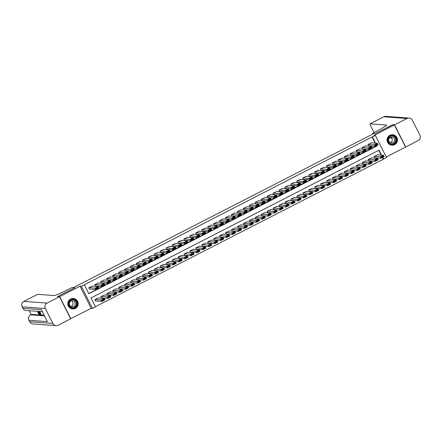 <?xml version="1.0" encoding="UTF-8"?>
<svg xmlns="http://www.w3.org/2000/svg" width="442" height="442" viewBox="0 0 442 442"><rect width="100%" height="100%" fill="white"/><g stroke="black" fill="none" stroke-linecap="round" stroke-linejoin="round"><path stroke-width="0.66" d="M75.333 308.4A5.232 5.199 94.2 0 0 73.361 298.516A5.232 5.199 94.2 0 0 67.886 304.77A5.232 5.199 94.2 0 0 75.333 308.4M394.601 144.633A5.232 5.199 94.2 0 0 392.629 134.749A5.232 5.199 94.2 0 0 387.153 141.004A5.232 5.199 94.2 0 0 394.601 144.633M381.551 155.103L379.054 150.158L90.969 297.93L95.5 306.897L92.527 308.422L81.356 286.3L84.328 284.775L88.853 293.742L376.938 145.976L376.7 145.495M70.609 318.737L91.19 308.323L92.527 308.422M386.236 156.976L405.557 147.07L394.38 124.948L374.037 135.385L375.38 135.484L386.551 157.601L383.584 159.126L382.739 157.451M95.406 306.715L383.584 159.126M57.753 296.604L59.67 296.637L70.842 318.759M57.698 296.494L74.775 287.731L73.355 287.632L373.91 133.462L375.335 133.561L392.408 124.804L394.38 124.948M92.45 286.062L88.792 287.714L89.549 289.206L89.848 289.051M98.389 283.018L94.732 284.665L95.489 286.162L95.787 286.007M104.329 279.968L100.671 281.62L101.428 283.112L101.726 282.963M110.268 276.924L106.616 278.57L107.367 280.068L107.666 279.913M116.207 273.88L112.555 275.526L113.307 277.018L113.605 276.869M122.147 270.83L118.495 272.476L119.246 273.974L119.544 273.819M128.086 267.786L124.434 269.432L125.185 270.924L125.484 270.775M134.025 264.736L130.373 266.382L131.13 267.88L131.423 267.725M139.97 261.692L136.313 263.338L137.07 264.83L137.363 264.681M145.91 258.642L142.252 260.288L143.009 261.786L143.302 261.631M151.849 255.598L148.192 257.244L148.948 258.736L149.247 258.587M157.788 252.548L154.131 254.194L154.888 255.691L155.186 255.537M163.728 249.503L160.07 251.15L160.827 252.642L161.126 252.493M169.667 246.454L166.01 248.106L166.767 249.597L167.065 249.443M175.607 243.409L171.955 245.056L172.706 246.553L173.004 246.398M181.546 240.36L177.894 242.012L178.645 243.503L178.944 243.354M187.485 237.315L183.833 238.962L184.585 240.459L184.883 240.304M193.425 234.271L189.773 235.917L190.524 237.409L190.822 237.26M199.364 231.221L195.712 232.868L196.469 234.365L196.762 234.21M205.309 228.177L201.651 229.823L202.408 231.315L202.701 231.166M211.248 225.127L207.591 226.774L208.348 228.271L208.641 228.116M217.188 222.083L213.53 223.729L214.287 225.221L214.585 225.072M223.127 219.033L219.47 220.68L220.227 222.177L220.525 222.022M229.067 215.989L225.409 217.635L226.166 219.127L226.464 218.978M235.006 212.939L231.348 214.585L232.105 216.083L232.404 215.928M240.945 209.895L237.293 211.541L238.045 213.033L238.343 212.884M246.885 206.845L243.233 208.497L243.984 209.989L244.282 209.834M252.824 203.801L249.172 205.447L249.923 206.944L250.222 206.79M258.763 200.751L255.111 202.403L255.863 203.895L256.161 203.745M264.703 197.707L261.051 199.353L261.808 200.85L262.1 200.696M270.648 194.662L266.99 196.309L267.747 197.801L268.04 197.651M276.587 191.613L272.929 193.259L273.686 194.756L273.979 194.602M282.526 188.568L278.869 190.215L279.626 191.706L279.924 191.557M288.466 185.518L284.808 187.165L285.565 188.662L285.863 188.507M294.405 182.474L290.748 184.121L291.505 185.612L291.803 185.463M300.345 179.424L296.687 181.071L297.444 182.568L297.742 182.413M306.284 176.38L302.626 178.027L303.383 179.518L303.682 179.369M312.223 173.33L308.571 174.977L309.323 176.474L309.621 176.319M318.163 170.286L314.511 171.932L315.262 173.43L315.56 173.275M324.102 167.236L320.45 168.888L321.201 170.38L321.5 170.225M330.041 164.192L326.389 165.838L327.141 167.336L327.439 167.181M335.986 161.142L332.329 162.794L333.086 164.286L333.378 164.137M341.926 158.098L338.268 159.744L339.025 161.242L339.318 161.087M347.865 155.054L344.207 156.7L344.964 158.192L345.263 158.043M353.804 152.004L350.147 153.65L350.904 155.148L351.202 154.993M359.744 148.96L356.086 150.606L356.843 152.098L357.142 151.949M365.683 145.91L362.026 147.556L362.783 149.053L363.081 148.899M377.661 154.822L374.009 156.468L374.761 157.96L375.059 157.811M371.722 157.866L368.07 159.512L368.821 161.01L369.12 160.855M365.783 160.916L362.125 162.562L362.882 164.054L363.18 163.905M359.843 163.96L356.186 165.606L356.943 167.104L357.241 166.949M353.904 167.01L350.246 168.656L351.003 170.148L351.302 169.999M347.964 170.054L344.307 171.7L345.064 173.198L345.362 173.043M342.025 173.098L338.368 174.75L339.124 176.242L339.417 176.093M336.086 176.148L332.428 177.794L333.185 179.292L333.478 179.137M330.141 179.192L326.489 180.844L327.246 182.336L327.539 182.181M324.201 182.242L320.549 183.889L321.301 185.38L321.599 185.231M318.262 185.286L314.61 186.933L315.361 188.43L315.66 188.275M312.323 188.336L308.671 189.983L309.422 191.474L309.72 191.325M306.383 191.38L302.731 193.027L303.483 194.524L303.781 194.37M300.444 194.43L296.786 196.077L297.543 197.568L297.842 197.419M294.505 197.475L290.847 199.121L291.604 200.618L291.902 200.464M288.565 200.524L284.908 202.171L285.665 203.663L285.963 203.513M282.626 203.569L278.968 205.215L279.725 206.712L280.024 206.558M276.686 206.618L273.029 208.265L273.786 209.757L274.079 209.607M270.747 209.663L267.09 211.309L267.846 212.806L268.139 212.652M264.802 212.707L261.15 214.359L261.907 215.851L262.2 215.702M258.863 215.757L255.211 217.403L255.962 218.9L256.261 218.746M252.923 218.801L249.271 220.453L250.023 221.945L250.321 221.79M246.984 221.851L243.332 223.497L244.083 224.989L244.382 224.84M241.045 224.895L237.393 226.542L238.144 228.039L238.442 227.884M235.105 227.945L231.448 229.591L232.205 231.083L232.503 230.934M229.166 230.989L225.508 232.636L226.265 234.133L226.564 233.978M223.227 234.039L219.569 235.685L220.326 237.177L220.624 237.028M217.287 237.083L213.63 238.73L214.387 240.227L214.685 240.072M211.348 240.133L207.69 241.78L208.447 243.271L208.74 243.122M205.408 243.177L201.751 244.824L202.508 246.321L202.801 246.166M199.464 246.227L195.812 247.874L196.568 249.365L196.861 249.216M193.524 249.271L189.872 250.918L190.624 252.415L190.922 252.26M187.585 252.316L183.933 253.968L184.684 255.459L184.983 255.31M181.645 255.365L177.993 257.012L178.745 258.509L179.043 258.355M175.706 258.41L172.054 260.062L172.805 261.553L173.104 261.399M169.767 261.46L166.109 263.106L166.866 264.598L167.164 264.449M163.827 264.504L160.17 266.15L160.927 267.648L161.225 267.493M157.888 267.554L154.23 269.2L154.987 270.692L155.286 270.543M151.949 270.598L148.291 272.244L149.048 273.742L149.346 273.587M146.009 273.648L142.352 275.294L143.109 276.786L143.401 276.637M140.07 276.692L136.412 278.338L137.169 279.836L137.462 279.681M134.125 279.742L130.473 281.388L131.23 282.88L131.523 282.731M128.186 282.786L124.534 284.433L125.285 285.93L125.583 285.775M122.246 285.836L118.594 287.482L119.346 288.974L119.644 288.825M116.307 288.88L112.655 290.527L113.406 292.024L113.705 291.869M110.367 291.924L106.715 293.576L107.467 295.068L107.765 294.919M104.428 294.974L100.77 296.621L101.527 298.118L101.826 297.963M383.186 159.098L382.435 157.606M381.159 155.076L378.75 150.313M98.489 298.018L94.831 299.67L95.588 301.162L95.886 301.008M375.12 143.12L372.015 136.976L84.328 284.775M88.765 293.56L376.545 145.943L376.396 145.65M371.623 142.865L367.965 144.512L368.722 146.004L369.02 145.854M91.19 308.323L80.013 286.201L59.67 296.637M80.013 286.201L81.356 286.3M372.015 136.976L375.38 135.484M375.512 143.147L372.407 137.009M376.545 145.943L376.938 145.976M371.236 142.838L377.341 143.285L378.098 144.777L375.125 146.302L374.374 144.81L377.341 143.285L377.225 143.97L375.147 145.037L375.446 145.633L377.529 144.567L377.225 143.97M368.634 145.827L375.125 146.302L375.446 145.633M368.263 144.357L375.147 145.037M378.098 144.777L377.529 144.567M374.672 157.783L381.164 158.258L380.413 156.766L374.302 156.313M377.275 154.794L383.38 155.241L384.137 156.733L381.164 158.258L381.485 157.59L383.568 156.523L383.264 155.927L381.186 156.993L381.485 157.59M381.186 156.993L380.413 156.766L383.38 155.241L383.264 155.927M383.568 156.523L384.137 156.733M388.413 137.501A4.53 4.497 -85.8 0 1 394.64 136.164A4.53 4.497 -85.8 0 1 395.955 142.429A4.53 4.497 -85.8 0 1 389.733 143.766A4.53 4.497 -85.8 0 1 388.413 137.501M395.634 142.247A4.193 4.166 94.2 0 0 392.452 135.782A4.193 4.166 94.2 0 0 388.656 137.677A4.193 4.166 94.2 0 0 391.839 144.147A4.193 4.166 94.2 0 0 395.634 142.247M390.634 137.086A2.984 2.967 -85.8 0 1 390.231 142.584M394.054 141.545A2.984 2.967 94.2 0 0 391.789 136.943A2.984 2.967 94.2 0 0 389.082 138.296A2.984 2.967 94.2 0 0 391.347 142.899A2.984 2.967 94.2 0 0 394.054 141.545M389.17 144.191A5.199 5.166 94.2 0 0 396.513 142.799A5.199 5.166 94.2 0 0 389.822 135.346M69.145 301.267A4.53 4.497 -85.8 0 1 75.367 299.936A4.53 4.497 -85.8 0 1 76.687 306.196A4.53 4.497 -85.8 0 1 70.46 307.533A4.53 4.497 -85.8 0 1 69.145 301.267M76.367 306.013A4.193 4.166 94.2 0 0 73.184 299.549A4.193 4.166 94.2 0 0 69.388 301.444A4.193 4.166 94.2 0 0 72.571 307.914A4.193 4.166 94.2 0 0 76.367 306.013M71.366 300.853A2.984 2.967 -85.8 0 1 70.963 306.35M74.786 305.312A2.984 2.967 94.2 0 0 72.521 300.709A2.984 2.967 94.2 0 0 69.814 302.063A2.984 2.967 94.2 0 0 72.079 306.665A2.984 2.967 94.2 0 0 74.786 305.312M69.902 307.958A5.199 5.166 94.2 0 0 77.245 306.566A5.199 5.166 94.2 0 0 70.554 299.112M392.645 124.821L375.391 133.534L372.628 133.329L373.639 132.81A16.774 1.022 -26.8 0 0 386.639 125.103A16.774 1.022 -26.8 0 0 386.518 125.053L370.026 123.837A4.028 0.409 -117.2 0 0 370.004 123.843A4.028 0.409 -117.2 0 0 371.368 127.39L372.258 129.152A4.028 0.409 -117.2 0 0 374.236 132.506M372.949 133.954L372.628 133.329M394.562 124.859L405.734 146.976L418.149 140.611A4.028 4 94.2 0 0 419.9 135.191L412.353 120.252A4.028 4 94.2 0 0 406.977 118.489L394.562 124.859L392.59 124.71M391.783 138.131L389.341 137.948M39.62 311.477L41.156 314.516L40.344 314.732L40.344 314.212M29.26 310.715L31.2 314.566M31.52 314.406A4.028 0.409 62.8 0 1 31.542 314.389A4.028 0.409 62.8 0 1 31.564 314.384L30.675 314.842L44.476 315.859M44.206 315.312L31.564 314.384M59.493 296.731L57.521 296.582L74.715 287.764L71.952 287.56L70.947 288.079A16.774 1.022 153.2 0 1 54.123 295.549L37.631 294.339L23.879 301.389L47.079 303.096L59.493 296.731L70.665 318.848L58.25 325.218A4.028 4 94.2 0 1 56.145 325.643L32.946 323.936A4.028 4 -85.8 0 1 29.68 321.748L52.874 323.456A4.028 4 94.2 0 0 56.145 325.643M47.079 303.096A4.028 4 94.2 0 0 45.327 308.51L52.874 323.456M29.658 321.704L28.923 320.257L47.388 321.616L41.349 309.66L22.885 308.301L22.128 306.809A4.028 4 -85.8 0 1 23.879 301.389A4.028 0.409 -117.2 0 0 23.857 301.394A4.028 0.409 -117.2 0 0 23.835 301.416M40.139 314.317L38.653 311.406M39.001 311.433L40.681 314.759M38.564 311.4L39.973 314.654L38.261 311.124M38.576 311.549L39.968 314.306L38.576 311.549M37.785 311.345L38.255 312.19L38.073 311.361M38.139 311.367L39.647 314.682L37.719 311.339M39.095 313.605L38.482 312.604L39.095 313.605M37.841 312.312L39.161 314.693L38.045 312.212M365.296 145.882L371.402 146.33L372.158 147.827L369.186 149.352L368.429 147.855L371.402 146.33L371.286 147.015L369.208 148.081L369.506 148.678L371.589 147.611L371.286 147.015M362.689 148.871L369.186 149.352L369.506 148.678M362.324 147.407L369.208 148.081M372.158 147.827L371.589 147.611M359.357 148.926L365.462 149.379L366.219 150.871L363.247 152.396L362.49 150.899L365.462 149.379L365.346 150.065L363.269 151.131L363.567 151.728L365.644 150.661L365.346 150.065M356.749 151.921L363.247 152.396L363.567 151.728M356.385 150.451L363.269 151.131M366.219 150.871L365.644 150.661M353.418 151.976L359.523 152.424L360.274 153.921L357.307 155.44L356.55 153.949L359.523 152.424L359.407 153.109L357.324 154.175L357.628 154.772L359.705 153.706L359.407 153.109M350.81 154.965L357.307 155.44L357.628 154.772M350.445 153.501L357.324 154.175M360.274 153.921L359.705 153.706M347.473 155.02L353.583 155.473L354.335 156.965L351.368 158.49L350.611 156.993L353.583 155.473L353.467 156.159L351.384 157.225L351.688 157.822L353.766 156.755L353.467 156.159M344.87 158.009L351.368 158.49L351.688 157.822M344.506 156.545L351.384 157.225M354.335 156.965L353.766 156.755M368.733 160.827L375.225 161.308L374.473 159.811L368.363 159.363M371.335 157.838L377.44 158.286L378.197 159.783L375.225 161.308L375.545 160.634L377.628 159.568L377.324 158.971L375.247 160.037L375.545 160.634M375.247 160.037L374.473 159.811L377.44 158.286L377.324 158.971M377.628 159.568L378.197 159.783M362.794 163.877L369.285 164.352L368.529 162.855L362.423 162.407M365.396 160.882L371.501 161.336L372.258 162.827L369.285 164.352L369.606 163.684L371.689 162.617L371.385 162.021L369.308 163.087L369.606 163.684M369.308 163.087L368.529 162.855L371.501 161.336L371.385 162.021M371.689 162.617L372.258 162.827M356.849 166.921L363.346 167.396L362.589 165.905L356.484 165.457M359.457 163.932L365.562 164.38L366.319 165.877L363.346 167.396L363.667 166.728L365.749 165.662L365.446 165.065L363.368 166.131L363.667 166.728M363.368 166.131L362.589 165.905L365.562 164.38L365.446 165.065M365.749 165.662L366.319 165.877M350.909 169.966L357.407 170.446L356.65 168.949L350.545 168.501M353.517 166.977L359.622 167.43L360.374 168.921L357.407 170.446L357.727 169.778L359.805 168.711L359.506 168.115L357.423 169.181L357.727 169.778M357.423 169.181L356.65 168.949L359.622 167.43L359.506 168.115M359.805 168.711L360.374 168.921M341.533 158.07L347.644 158.518L348.395 160.015L345.429 161.534L344.672 160.043L347.644 158.518L347.528 159.203L345.445 160.269L345.749 160.866L347.826 159.8L347.528 159.203M338.931 161.059L345.429 161.534L345.749 160.866M338.566 159.595L345.445 160.269M348.395 160.015L347.826 159.8M344.97 173.015L351.467 173.491L350.71 171.999L344.605 171.551M347.572 170.026L353.683 170.474L354.434 171.971L351.467 173.491L351.788 172.822L353.865 171.756L353.567 171.159L351.484 172.225L351.788 172.822M351.484 172.225L350.71 171.999L353.683 170.474L353.567 171.159M353.865 171.756L354.434 171.971M335.594 161.115L341.705 161.568L342.456 163.059L339.489 164.584L338.732 163.087L341.705 161.568L341.583 162.247L339.506 163.313L339.81 163.916L341.887 162.849L341.583 162.247M332.992 164.104L339.489 164.584L339.81 163.916M332.627 162.639L339.506 163.313M342.456 163.059L341.887 162.849M339.031 176.06L345.528 176.54L344.771 175.043L338.666 174.596M341.633 173.071L347.743 173.524L348.495 175.015L345.528 176.54L345.848 175.872L347.926 174.805L347.627 174.203L345.545 175.27L345.848 175.872M345.545 175.27L344.771 175.043L347.743 173.524L347.627 174.203M347.926 174.805L348.495 175.015M329.655 164.164L335.76 164.612L336.517 166.109L333.55 167.628L332.793 166.137L335.76 164.612L335.644 165.297L333.566 166.363L333.87 166.96L335.948 165.894L335.644 165.297M327.052 167.153L333.55 167.628L333.87 166.96M326.688 165.689L333.566 166.363M336.517 166.109L335.948 165.894M333.091 179.109L339.589 179.585L338.832 178.093L332.727 177.64M335.693 176.12L341.804 176.568L342.556 178.065L339.589 179.585L339.909 178.916L341.986 177.85L341.683 177.253L339.605 178.319L339.909 178.916M339.605 178.319L338.832 178.093L341.804 176.568L341.683 177.253M341.986 177.85L342.556 178.065M323.715 167.209L329.82 167.662L330.577 169.153L327.605 170.678L326.853 169.181L329.82 167.662L329.704 168.341L327.627 169.408L327.931 170.01L330.008 168.943L329.704 168.341M321.113 170.198L327.605 170.678L327.931 170.01M320.748 168.733L327.627 169.408M330.577 169.153L330.008 168.943M327.152 182.154L333.649 182.634L332.892 181.137L326.787 180.69M329.754 179.165L335.859 179.618L336.616 181.109L333.649 182.634L333.97 181.966L336.047 180.9L335.743 180.297L333.666 181.364L333.97 181.966M333.666 181.364L332.892 181.137L335.859 179.618L335.743 180.297M336.047 180.9L336.616 181.109M317.776 170.258L323.881 170.706L324.638 172.198L321.666 173.723L320.914 172.231L323.881 170.706L323.765 171.391L321.688 172.457L321.991 173.054L324.069 171.988L323.765 171.391M315.174 173.247L321.666 173.723L321.991 173.054M314.803 171.778L321.688 172.457M324.638 172.198L324.069 171.988M321.212 185.204L327.704 185.679L326.953 184.187L320.848 183.734M323.815 182.215L329.92 182.662L330.677 184.154L327.704 185.679L328.03 185.01L330.108 183.944L329.804 183.347L327.726 184.413L328.03 185.01M327.726 184.413L326.953 184.187L329.92 182.662L329.804 183.347M330.108 183.944L330.677 184.154M311.837 173.303L317.942 173.75L318.699 175.247L315.726 176.772L314.975 175.275L317.942 173.75L317.826 174.435L315.748 175.502L316.047 176.104L318.129 175.038L317.826 174.435M309.234 176.292L315.726 176.772L316.047 176.104M308.864 174.828L315.748 175.502M318.699 175.247L318.129 175.038M315.273 188.248L321.765 188.728L321.014 187.231L314.903 186.784M317.875 185.259L323.98 185.706L324.737 187.204L321.765 188.728L322.091 188.06L324.168 186.994L323.864 186.391L321.787 187.458L322.091 188.06M321.787 187.458L321.014 187.231L323.98 185.706L323.864 186.391M324.168 186.994L324.737 187.204M305.897 176.352L312.002 176.8L312.759 178.292L309.787 179.817L309.035 178.325L312.002 176.8L311.886 177.485L309.809 178.551L310.107 179.148L312.19 178.082L311.886 177.485M303.295 179.341L309.787 179.817L310.107 179.148M302.925 177.872L309.809 178.551M312.759 178.292L312.19 178.082M309.334 191.298L315.826 191.773L315.074 190.281L308.964 189.828M311.936 188.309L318.041 188.756L318.798 190.248L315.826 191.773L316.152 191.104L318.229 190.038L317.925 189.441L315.848 190.508L316.152 191.104M315.848 190.508L315.074 190.281L318.041 188.756L317.925 189.441M318.229 190.038L318.798 190.248M299.958 179.397L306.063 179.844L306.82 181.342L303.847 182.866L303.09 181.369L306.063 179.844L305.947 180.529L303.869 181.596L304.168 182.192L306.251 181.126L305.947 180.529M297.35 182.386L303.847 182.866L304.168 182.192M296.985 180.922L303.869 181.596M306.82 181.342L306.251 181.126M303.394 194.342L309.886 194.823L309.135 193.325L303.024 192.878M305.997 191.353L312.102 191.8L312.859 193.298L309.886 194.823L310.207 194.148L312.29 193.082L311.986 192.485L309.908 193.552L310.207 194.148M309.908 193.552L309.135 193.325L312.102 191.8L311.986 192.485M312.29 193.082L312.859 193.298M294.018 182.447L300.124 182.894L300.88 184.386L297.908 185.911L297.151 184.419L300.124 182.894L300.007 183.579L297.93 184.645L298.228 185.242L300.306 184.176L300.007 183.579M291.411 185.436L297.908 185.911L298.228 185.242M291.046 183.966L297.93 184.645M300.88 184.386L300.306 184.176M297.455 197.392L303.947 197.867L303.19 196.375L297.085 195.922M300.057 194.403L306.162 194.85L306.919 196.342L303.947 197.867L304.267 197.198L306.35 196.132L306.046 195.535L303.969 196.602L304.267 197.198M303.969 196.602L303.19 196.375L306.162 194.85L306.046 195.535M306.35 196.132L306.919 196.342M288.079 185.491L294.184 185.938L294.936 187.436L291.969 188.961L291.212 187.463L294.184 185.938L294.068 186.623L291.985 187.69L292.289 188.286L294.366 187.22L294.068 186.623M285.471 188.48L291.969 188.961L292.289 188.286M285.107 187.016L291.985 187.69M294.936 187.436L294.366 187.22M291.51 200.436L298.007 200.917L297.251 199.419L291.145 198.972M294.118 197.447L300.223 197.894L300.98 199.392L298.007 200.917L298.328 200.243L300.411 199.176L300.107 198.58L298.03 199.646L298.328 200.243M298.03 199.646L297.251 199.419L300.223 197.894L300.107 198.58M300.411 199.176L300.98 199.392M282.134 188.535L288.245 188.988L288.996 190.48L286.029 192.005L285.272 190.508L288.245 188.988L288.129 189.673L286.046 190.74L286.35 191.336L288.427 190.27L288.129 189.673M279.532 191.53L286.029 192.005L286.35 191.336M279.167 190.06L286.046 190.74M288.996 190.48L288.427 190.27M285.571 203.486L292.068 203.961L291.311 202.464L285.206 202.016M288.178 200.491L294.284 200.944L295.035 202.436L292.068 203.961L292.389 203.292L294.466 202.226L294.168 201.629L292.085 202.696L292.389 203.292M292.085 202.696L291.311 202.464L294.284 200.944L294.168 201.629M294.466 202.226L295.035 202.436M276.195 191.585L282.305 192.032L283.057 193.53L280.09 195.049L279.333 193.557L282.305 192.032L282.189 192.718L280.106 193.784L280.41 194.381L282.488 193.314L282.189 192.718M273.592 194.574L280.09 195.049L280.41 194.381M273.228 193.11L280.106 193.784M283.057 193.53L282.488 193.314M279.631 206.53L286.129 207.005L285.372 205.513L279.267 205.066M282.234 203.541L288.344 203.989L289.096 205.486L286.129 207.005L286.449 206.337L288.527 205.27L288.228 204.674L286.145 205.74L286.449 206.337M286.145 205.74L285.372 205.513L288.344 203.989L288.228 204.674M288.527 205.27L289.096 205.486M270.255 194.629L276.366 195.082L277.117 196.574L274.15 198.099L273.394 196.602L276.366 195.082L276.244 195.767L274.167 196.834L274.471 197.43L276.548 196.364L276.244 195.767M267.653 197.618L274.15 198.099L274.471 197.43M267.288 196.154L274.167 196.834M277.117 196.574L276.548 196.364M273.692 209.574L280.189 210.055L279.432 208.558L273.327 208.11M276.294 206.585L282.405 207.038L283.156 208.53L280.189 210.055L280.51 209.386L282.587 208.32L282.289 207.723L280.206 208.79L280.51 209.386M280.206 208.79L279.432 208.558L282.405 207.038L282.289 207.723M282.587 208.32L283.156 208.53M264.316 197.679L270.421 198.127L271.178 199.624L268.211 201.143L267.454 199.651L270.421 198.127L270.305 198.812L268.228 199.878L268.532 200.475L270.609 199.408L270.305 198.812M261.714 200.668L268.211 201.143L268.532 200.475M261.349 199.204L268.228 199.878M271.178 199.624L270.609 199.408M267.753 212.624L274.25 213.099L273.493 211.607L267.388 211.16M270.355 209.635L276.465 210.083L277.217 211.58L274.25 213.099L274.57 212.431L276.648 211.364L276.349 210.768L274.267 211.834L274.57 212.431M274.267 211.834L273.493 211.607L276.465 210.083L276.349 210.768M276.648 211.364L277.217 211.58M258.377 200.723L264.482 201.176L265.239 202.668L262.266 204.193L261.515 202.696L264.482 201.176L264.366 201.856L262.288 202.922L262.592 203.524L264.67 202.458L264.366 201.856M255.774 203.712L262.266 204.193L262.592 203.524M255.41 202.248L262.288 202.922M265.239 202.668L264.67 202.458M261.813 215.668L268.311 216.149L267.554 214.652L261.449 214.204M264.415 212.679L270.521 213.132L271.277 214.624L268.311 216.149L268.631 215.481L270.708 214.414L270.405 213.812L268.327 214.878L268.631 215.481M268.327 214.878L267.554 214.652L270.521 213.132L270.405 213.812M270.708 214.414L271.277 214.624M252.437 203.773L258.542 204.221L259.299 205.718L256.327 207.237L255.575 205.745L258.542 204.221L258.426 204.906L256.349 205.972L256.653 206.569L258.73 205.502L258.426 204.906M249.835 206.762L256.327 207.237L256.653 206.569M249.465 205.298L256.349 205.972M259.299 205.718L258.73 205.502M255.874 218.718L262.366 219.193L261.614 217.702L255.509 217.249M258.476 215.729L264.581 216.177L265.338 217.674L262.366 219.193L262.692 218.525L264.769 217.458L264.465 216.862L262.388 217.928L262.692 218.525M262.388 217.928L261.614 217.702L264.581 216.177L264.465 216.862M264.769 217.458L265.338 217.674M246.498 206.817L252.603 207.27L253.36 208.762L250.387 210.287L249.636 208.79L252.603 207.27L252.487 207.95L250.41 209.016L250.708 209.618L252.791 208.552L252.487 207.95M243.896 209.806L250.387 210.287L250.708 209.618M243.525 208.342L250.41 209.016M253.36 208.762L252.791 208.552M249.934 221.762L256.426 222.243L255.675 220.746L249.564 220.298M252.537 218.773L258.642 219.226L259.399 220.718L256.426 222.243L256.752 221.575L258.83 220.508L258.526 219.906L256.448 220.972L256.752 221.575M256.448 220.972L255.675 220.746L258.642 219.226L258.526 219.906M258.83 220.508L259.399 220.718M240.558 209.867L246.664 210.315L247.421 211.806L244.448 213.331L243.697 211.84L246.664 210.315L246.548 211L244.47 212.066L244.769 212.663L246.851 211.596L246.548 211M237.956 212.856L244.448 213.331L244.769 212.663M237.586 211.387L244.47 212.066M247.421 211.806L246.851 211.596M243.995 224.812L250.487 225.287L249.736 223.796L243.625 223.343M246.597 221.823L252.702 222.271L253.459 223.762L250.487 225.287L250.813 224.619L252.89 223.553L252.586 222.956L250.509 224.022L250.813 224.619M250.509 224.022L249.736 223.796L252.702 222.271L252.586 222.956M252.89 223.553L253.459 223.762M234.619 212.911L240.724 213.359L241.481 214.856L238.509 216.381L237.752 214.884L240.724 213.359L240.608 214.044L238.531 215.11L238.829 215.713L240.912 214.646L240.608 214.044M232.017 215.9L238.509 216.381L238.829 215.713M231.647 214.436L238.531 215.11M241.481 214.856L240.912 214.646M238.056 227.857L244.548 228.337L243.796 226.84L237.685 226.392M240.658 224.868L246.763 225.315L247.52 226.812L244.548 228.337L244.868 227.669L246.951 226.602L246.647 226L244.57 227.066L244.868 227.669M244.57 227.066L243.796 226.84L246.763 225.315L246.647 226M246.951 226.602L247.52 226.812M228.68 215.961L234.785 216.409L235.542 217.9L232.569 219.425L231.812 217.934L234.785 216.409L234.669 217.094L232.591 218.16L232.89 218.757L234.973 217.691L234.669 217.094M226.072 218.95L232.569 219.425L232.89 218.757M225.707 217.481L232.591 218.16M235.542 217.9L234.973 217.691M232.116 230.906L238.608 231.381L237.851 229.89L231.746 229.437M234.719 227.917L240.824 228.365L241.581 229.857L238.608 231.381L238.929 230.713L241.012 229.647L240.708 229.05L238.63 230.116L238.929 230.713M238.63 230.116L237.851 229.89L240.824 228.365L240.708 229.05M241.012 229.647L241.581 229.857M222.74 219.005L228.845 219.453L229.597 220.95L226.63 222.475L225.873 220.978L228.845 219.453L228.729 220.138L226.647 221.204L226.95 221.801L229.028 220.735L228.729 220.138M220.133 221.995L226.63 222.475L226.95 221.801M219.768 220.53L226.647 221.204M229.597 220.95L229.028 220.735M216.795 222.055L222.906 222.503L223.658 223.995L220.691 225.519L219.934 224.028L222.906 222.503L222.79 223.188L220.707 224.254L221.011 224.851L223.088 223.785L222.79 223.188M214.193 225.044L220.691 225.519L221.011 224.851M213.829 223.575L220.707 224.254M223.658 223.995L223.088 223.785M210.856 225.1L216.967 225.547L217.718 227.044L214.751 228.569L213.994 227.072L216.967 225.547L216.851 226.232L214.768 227.298L215.072 227.895L217.149 226.829L216.851 226.232M208.254 228.089L214.751 228.569L215.072 227.895M207.889 226.624L214.768 227.298M217.718 227.044L217.149 226.829M226.171 233.951L232.669 234.431L231.912 232.934L225.807 232.486M228.779 230.962L234.884 231.409L235.641 232.906L232.669 234.431L232.989 233.757L235.072 232.691L234.768 232.094L232.691 233.161L232.989 233.757M232.691 233.161L231.912 232.934L234.884 231.409L234.768 232.094M235.072 232.691L235.641 232.906M220.232 237L226.729 237.476L225.972 235.984L219.867 235.531M222.84 234.011L228.945 234.459L229.696 235.951L226.729 237.476L227.05 236.807L229.127 235.741L228.829 235.144L226.752 236.21L227.05 236.807M226.752 236.21L225.972 235.984L228.945 234.459L228.829 235.144M229.127 235.741L229.696 235.951M214.293 240.045L220.79 240.525L220.033 239.028L213.928 238.581M216.895 237.056L223.006 237.503L223.757 239L220.79 240.525L221.111 239.851L223.188 238.785L222.89 238.188L220.807 239.255L221.111 239.851M220.807 239.255L220.033 239.028L223.006 237.503L222.89 238.188M223.188 238.785L223.757 239M204.917 228.144L211.027 228.597L211.779 230.089L208.812 231.614L208.055 230.116L211.027 228.597L210.906 229.282L208.828 230.348L209.132 230.945L211.21 229.879L210.906 229.282M202.314 231.138L208.812 231.614L209.132 230.945M201.95 229.669L208.828 230.348M211.779 230.089L211.21 229.879M208.353 243.094L214.851 243.57L214.094 242.072L207.989 241.625M210.956 240.1L217.066 240.553L217.818 242.045L214.851 243.57L215.171 242.901L217.249 241.835L216.95 241.238L214.867 242.304L215.171 242.901M214.867 242.304L214.094 242.072L217.066 240.553L216.95 241.238M217.249 241.835L217.818 242.045M198.977 231.194L205.082 231.641L205.839 233.138L202.872 234.658L202.116 233.166L205.082 231.641L204.966 232.326L202.889 233.393L203.193 233.989L205.27 232.923L204.966 232.326M196.375 234.183L202.872 234.658L203.193 233.989M196.01 232.719L202.889 233.393M205.839 233.138L205.27 232.923M202.414 246.139L208.911 246.614L208.154 245.122L202.049 244.675M205.016 243.15L211.127 243.597L211.878 245.095L208.911 246.614L209.232 245.945L211.309 244.879L211.011 244.282L208.928 245.349L209.232 245.945M208.928 245.349L208.154 245.122L211.127 243.597L211.011 244.282M211.309 244.879L211.878 245.095M193.038 234.238L199.143 234.691L199.9 236.183L196.928 237.708L196.176 236.21L199.143 234.691L199.027 235.376L196.95 236.442L197.254 237.039L199.331 235.973L199.027 235.376M190.436 237.227L196.928 237.708L197.254 237.039M190.071 235.763L196.95 236.442M199.9 236.183L199.331 235.973M196.475 249.183L202.972 249.664L202.215 248.166L196.11 247.719M199.077 246.194L205.182 246.647L205.939 248.139L202.972 249.664L203.292 248.995L205.37 247.929L205.066 247.332L202.988 248.398L203.292 248.995M202.988 248.398L202.215 248.166L205.182 246.647L205.066 247.332M205.37 247.929L205.939 248.139M187.099 237.288L193.204 237.735L193.961 239.232L190.988 240.752L190.237 239.26L193.204 237.735L193.088 238.42L191.01 239.487L191.314 240.083L193.392 239.017L193.088 238.42M184.496 240.277L190.988 240.752L191.314 240.083M184.126 238.813L191.01 239.487M193.961 239.232L193.392 239.017M190.535 252.233L197.033 252.708L196.276 251.216L190.171 250.769M193.137 249.244L199.243 249.691L199.999 251.189L197.033 252.708L197.353 252.039L199.43 250.973L199.127 250.376L197.049 251.443L197.353 252.039M197.049 251.443L196.276 251.216L199.243 249.691L199.127 250.376M199.43 250.973L199.999 251.189M181.159 240.332L187.264 240.785L188.021 242.277L185.049 243.802L184.297 242.304L187.264 240.785L187.148 241.465L185.071 242.531L185.375 243.133L187.452 242.067L187.148 241.465M178.557 243.321L185.049 243.802L185.375 243.133M178.187 241.857L185.071 242.531M188.021 242.277L187.452 242.067M184.596 255.277L191.088 255.758L190.336 254.26L184.226 253.813M187.198 252.288L193.303 252.741L194.06 254.233L191.088 255.758L191.414 255.089L193.491 254.023L193.187 253.421L191.11 254.487L191.414 255.089M191.11 254.487L190.336 254.26L193.303 252.741L193.187 253.421M193.491 254.023L194.06 254.233M175.22 243.382L181.325 243.829L182.082 245.327L179.109 246.846L178.358 245.354L181.325 243.829L181.209 244.514L179.132 245.581L179.43 246.177L181.513 245.111L181.209 244.514M172.618 246.371L179.109 246.846L179.43 246.177M172.247 244.901L179.132 245.581M182.082 245.327L181.513 245.111M178.656 258.327L185.148 258.802L184.397 257.31L178.286 256.857M181.259 255.338L187.364 255.785L188.121 257.283L185.148 258.802L185.474 258.134L187.552 257.067L187.248 256.471L185.17 257.537L185.474 258.134M185.17 257.537L184.397 257.31L187.364 255.785L187.248 256.471M187.552 257.067L188.121 257.283M169.28 246.426L175.386 246.879L176.143 248.371L173.17 249.896L172.413 248.398L175.386 246.879L175.27 247.559L173.192 248.625L173.491 249.227L175.573 248.161L175.27 247.559M166.678 249.415L173.17 249.896L173.491 249.227M166.308 247.951L173.192 248.625M176.143 248.371L175.573 248.161M172.717 261.371L179.209 261.852L178.458 260.355L172.347 259.907M175.319 258.382L181.424 258.835L182.181 260.327L179.209 261.852L179.529 261.183L181.612 260.117L181.308 259.515L179.231 260.581L179.529 261.183M179.231 260.581L178.458 260.355L181.424 258.835L181.308 259.515M181.612 260.117L182.181 260.327M163.341 249.476L169.446 249.923L170.203 251.415L167.231 252.94L166.474 251.448L169.446 249.923L169.33 250.608L167.253 251.675L167.551 252.272L169.634 251.205L169.33 250.608M160.733 252.465L167.231 252.94L167.551 252.272M160.369 250.995L167.253 251.675M170.203 251.415L169.634 251.205M166.778 264.421L173.27 264.896L172.518 263.404L166.407 262.951M169.38 261.432L175.485 261.879L176.242 263.371L173.27 264.896L173.59 264.228L175.673 263.161L175.369 262.565L173.292 263.631L173.59 264.228M173.292 263.631L172.518 263.404L175.485 261.879L175.369 262.565M175.673 263.161L176.242 263.371M157.402 252.52L163.507 252.968L164.258 254.465L161.291 255.99L160.534 254.493L163.507 252.968L163.391 253.653L161.308 254.719L161.612 255.321L163.689 254.255L163.391 253.653M154.794 255.509L161.291 255.99L161.612 255.321M154.429 254.045L161.308 254.719M164.258 254.465L163.689 254.255M160.833 267.465L167.33 267.946L166.573 266.449L160.468 266.001M163.441 264.476L169.546 264.924L170.303 266.421L167.33 267.946L167.651 267.277L169.734 266.211L169.43 265.609L167.352 266.675L167.651 267.277M167.352 266.675L166.573 266.449L169.546 264.924L169.43 265.609M169.734 266.211L170.303 266.421M151.457 255.57L157.567 256.017L158.319 257.509L155.352 259.034L154.595 257.542L157.567 256.017L157.451 256.703L155.369 257.769L155.672 258.366L157.75 257.299L157.451 256.703M148.855 258.559L155.352 259.034L155.672 258.366M148.49 257.089L155.369 257.769M158.319 257.509L157.75 257.299M154.893 270.515L161.391 270.99L160.634 269.498L154.529 269.045M157.501 267.526L163.606 267.974L164.363 269.465L161.391 270.99L161.711 270.322L163.789 269.255L163.49 268.659L161.413 269.725L161.711 270.322M161.413 269.725L160.634 269.498L163.606 267.974L163.49 268.659M163.789 269.255L164.363 269.465M145.517 258.614L151.628 259.062L152.38 260.559L149.413 262.084L148.656 260.587L151.628 259.062L151.512 259.747L149.429 260.813L149.733 261.41L151.81 260.344L151.512 259.747M142.915 261.603L149.413 262.084L149.733 261.41M142.551 260.139L149.429 260.813M152.38 260.559L151.81 260.344M148.954 273.559L155.451 274.04L154.694 272.543L148.589 272.095M151.556 270.57L157.667 271.018L158.418 272.515L155.451 274.04L155.772 273.366L157.849 272.3L157.551 271.703L155.468 272.769L155.772 273.366M155.468 272.769L154.694 272.543L157.667 271.018L157.551 271.703M157.849 272.3L158.418 272.515M139.578 261.664L145.689 262.112L146.44 263.603L143.473 265.128L142.716 263.636L145.689 262.112L145.573 262.797L143.49 263.863L143.794 264.46L145.871 263.393L145.573 262.797M136.976 264.653L143.473 265.128L143.794 264.46M136.611 263.183L143.49 263.863M146.44 263.603L145.871 263.393M143.015 276.609L149.512 277.084L148.755 275.593L142.65 275.139M145.617 273.62L151.728 274.068L152.479 275.559L149.512 277.084L149.832 276.416L151.91 275.349L151.612 274.753L149.529 275.819L149.832 276.416M149.529 275.819L148.755 275.593L151.728 274.068L151.612 274.753M151.91 275.349L152.479 275.559M133.639 264.708L139.744 265.156L140.501 266.653L137.534 268.178L136.777 266.681L139.744 265.156L139.628 265.841L137.55 266.907L137.854 267.504L139.932 266.438L139.628 265.841M131.036 267.697L137.534 268.178L137.854 267.504M130.672 266.233L137.55 266.907M140.501 266.653L139.932 266.438M137.075 279.653L143.573 280.134L142.816 278.637L136.711 278.189M139.678 276.664L145.788 277.112L146.54 278.609L143.573 280.134L143.893 279.46L145.97 278.394L145.672 277.797L143.589 278.863L143.893 279.46M143.589 278.863L142.816 278.637L145.788 277.112L145.672 277.797M145.97 278.394L146.54 278.609M127.699 267.753L133.804 268.206L134.561 269.697L131.589 271.222L130.838 269.725L133.804 268.206L133.688 268.891L131.611 269.957L131.915 270.554L133.992 269.487L133.688 268.891M125.097 270.747L131.589 271.222L131.915 270.554M124.732 269.277L131.611 269.957M134.561 269.697L133.992 269.487M131.136 282.703L137.633 283.178L136.876 281.681L130.771 281.234M133.738 279.709L139.849 280.162L140.6 281.653L137.633 283.178L137.954 282.51L140.031 281.443L139.727 280.847L137.65 281.913L137.954 282.51M137.65 281.913L136.876 281.681L139.849 280.162L139.727 280.847M140.031 281.443L140.6 281.653M121.76 270.802L127.865 271.25L128.622 272.747L125.65 274.267L124.898 272.775L127.865 271.25L127.749 271.935L125.672 273.001L125.976 273.598L128.053 272.532L127.749 271.935M119.158 273.791L125.65 274.267L125.976 273.598M118.787 272.327L125.672 273.001M128.622 272.747L128.053 272.532M125.197 285.747L131.694 286.223L130.937 284.731L124.832 284.283M127.799 282.758L133.904 283.206L134.661 284.703L131.694 286.223L132.014 285.554L134.092 284.488L133.788 283.891L131.71 284.957L132.014 285.554M131.71 284.957L130.937 284.731L133.904 283.206L133.788 283.891M134.092 284.488L134.661 284.703M115.821 273.847L121.926 274.3L122.683 275.791L119.71 277.316L118.959 275.819L121.926 274.3L121.81 274.985L119.732 276.051L120.036 276.648L122.114 275.581L121.81 274.985M113.218 276.836L119.71 277.316L120.036 276.648M112.848 275.372L119.732 276.051M122.683 275.791L122.114 275.581M119.257 288.792L125.749 289.272L124.998 287.775L118.887 287.328M121.859 285.803L127.965 286.256L128.721 287.748L125.749 289.272L126.075 288.604L128.152 287.538L127.849 286.941L125.771 288.007L126.075 288.604M125.771 288.007L124.998 287.775L127.965 286.256L127.849 286.941M128.152 287.538L128.721 287.748M109.881 276.896L115.986 277.344L116.743 278.841L113.771 280.361L113.019 278.869L115.986 277.344L115.87 278.029L113.793 279.095L114.091 279.692L116.174 278.626L115.87 278.029M107.279 279.885L113.771 280.361L114.091 279.692M106.909 278.421L113.793 279.095M116.743 278.841L116.174 278.626M113.318 291.842L119.81 292.317L119.058 290.825L112.948 290.377M115.92 288.853L122.025 289.3L122.782 290.797L119.81 292.317L120.136 291.648L122.213 290.582L121.909 289.985L119.832 291.051L120.136 291.648M119.832 291.051L119.058 290.825L122.025 289.3L121.909 289.985M122.213 290.582L122.782 290.797M103.942 279.941L110.047 280.394L110.804 281.885L107.831 283.41L107.075 281.913L110.047 280.394L109.931 281.073L107.854 282.14L108.152 282.742L110.235 281.676L109.931 281.073M101.34 282.93L107.831 283.41L108.152 282.742M100.969 281.466L107.854 282.14M110.804 281.885L110.235 281.676M107.378 294.886L113.87 295.367L113.119 293.869L107.008 293.422M109.981 291.897L116.086 292.35L116.843 293.842L113.87 295.367L114.191 294.698L116.274 293.632L115.97 293.029L113.892 294.096L114.191 294.698M113.892 294.096L113.119 293.869L116.086 292.35L115.97 293.029M116.274 293.632L116.843 293.842M98.002 282.99L104.108 283.438L104.865 284.935L101.892 286.455L101.135 284.963L104.108 283.438L103.992 284.123L101.914 285.189L102.212 285.786L104.295 284.72L103.992 284.123M95.395 285.98L101.892 286.455L102.212 285.786M95.03 284.51L101.914 285.189M104.865 284.935L104.295 284.72M101.439 297.936L107.931 298.411L107.179 296.919L101.069 296.466M104.041 294.947L110.146 295.394L110.903 296.891L107.931 298.411L108.251 297.742L110.334 296.676L110.03 296.079L107.953 297.146L108.251 297.742M107.953 297.146L107.179 296.919L110.146 295.394L110.03 296.079M110.334 296.676L110.903 296.891M92.063 286.035L98.168 286.488L98.92 287.98L95.953 289.504L95.196 288.007L98.168 286.488L98.052 287.167L95.975 288.234L96.273 288.836L98.351 287.77L98.052 287.167M89.455 289.024L95.953 289.504L96.273 288.836M89.091 287.56L95.975 288.234M98.92 287.98L98.351 287.77M95.494 300.98L101.992 301.461L101.235 299.963L95.129 299.516M98.102 297.991L104.207 298.444L104.964 299.936L101.992 301.461L102.312 300.792L104.395 299.726L104.091 299.123L102.014 300.19L102.312 300.792M102.014 300.19L101.235 299.963L104.207 298.444L104.091 299.123M104.395 299.726L104.964 299.936M392.247 135.771A4.193 4.166 -85.8 0 1 395.225 142.213A4.193 4.166 -85.8 0 1 391.634 144.125M390.397 143.772A4.055 4.028 94.2 0 0 395.049 137.677A4.055 4.028 94.2 0 0 390.971 135.937M72.98 299.538A4.193 4.166 -85.8 0 1 75.958 305.98A4.193 4.166 -85.8 0 1 72.361 307.892M71.129 307.538A4.055 4.028 94.2 0 0 75.781 301.444A4.055 4.028 94.2 0 0 71.703 299.709M406.977 118.489L383.778 116.782L370.026 123.837M383.778 116.782A4.028 4 -85.8 0 1 385.888 116.356A4.028 4.028 0 0 0 383.755 116.787A4.028 0.409 62.8 0 1 383.778 116.782M383.733 116.81A4.028 0.409 62.8 0 1 383.755 116.787L370.004 123.843M45.327 308.51L22.1 306.792L22.885 308.301A4.028 4 -85.8 0 0 26.155 310.488L42.366 311.682M31.542 314.389L30.653 314.848A4.028 4.028 0 0 0 28.896 320.246L28.923 320.257A4.028 4 -85.8 0 1 30.675 314.842A4.028 0.409 -117.2 0 0 30.653 314.848A4.028 0.409 -117.2 0 0 30.631 314.864M22.862 308.256L22.857 308.289A4.028 4.028 0 0 0 26.155 310.488M391.8 145.153L391.281 145.114M392.568 134.777L392.043 134.738M72.532 308.919L72.013 308.881M73.295 298.543L72.775 298.505M409.082 118.064L385.888 116.356M28.896 320.246L29.647 321.737A4.028 4.028 0 0 0 32.946 323.936M37.609 294.344L23.857 301.394A4.028 4.028 0 0 0 22.1 306.792"/></g></svg>
